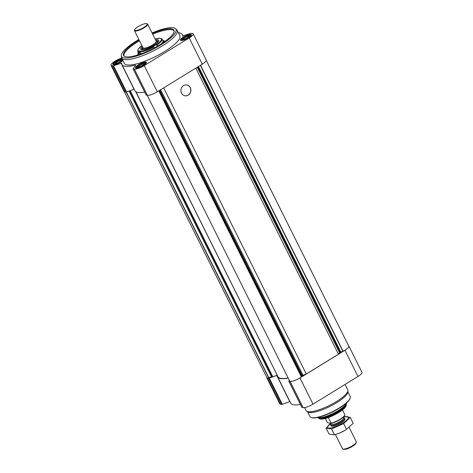 <?xml version="1.0" encoding="UTF-8"?>
<svg xmlns="http://www.w3.org/2000/svg" width="473" height="473" viewBox="0 0 473 473"><rect width="100%" height="100%" fill="white"/><g stroke="black" fill="none" stroke-linecap="round" stroke-linejoin="round"><path stroke-width="0.71" d="M348.625 345.881A8.142 2.04 153.5 0 1 348.914 346.153A8.142 2.04 153.5 0 1 344.929 350.286L299.965 377.945A8.142 2.04 153.5 0 1 290.109 381.475L288.832 381.244L289.358 380.404M348.914 346.153L361.975 372.352A8.142 2.04 153.5 0 1 357.99 376.478L313.025 404.137A8.142 2.04 153.5 0 1 303.169 407.673L301.91 407.318M288.205 378.087A33.725 8.443 153.5 0 1 277.651 376.946A33.725 8.443 153.5 0 1 277.432 375.633M300.402 404.445A33.725 8.443 153.5 0 1 290.712 403.144L277.651 376.946M289.795 401.624L276.735 375.426L269.255 378.11L267.476 378.051A8.142 2.04 153.5 0 1 266.748 377.649L279.809 403.841A8.142 2.04 153.5 0 0 280.536 404.244L282.316 404.303L289.931 401.577M276.735 375.426L277.267 375.302M266.748 377.649A8.142 2.04 153.5 0 1 266.707 377.247M129.064 91.082L271.472 376.715L268.699 377.921A7.751 1.939 153.5 0 1 266.861 377.56L124.375 91.78M206.293 60.414L348.802 346.242A7.751 1.939 153.5 0 1 343.108 351.25L340.081 352.243L338.449 354.212L306.285 373.995L301.762 375.81L301.372 376.916A7.751 1.939 153.5 0 1 294.395 380.605A7.751 1.939 153.5 0 1 289.707 381.102L147.215 95.304L289.707 381.096M288.14 377.957A33.335 8.348 153.5 0 1 278 376.774L135.905 91.774M135.68 91.626L277.213 375.201M277.089 375.243L272.832 376.768L271.472 376.715M195.81 68.118L338.449 354.212M183.542 85.654A5.463 4.984 -81.4 0 1 186.717 84.986A5.463 4.984 -81.4 0 1 190.832 91.135A5.463 4.984 -81.4 0 1 185.085 95.794A5.463 4.984 -81.4 0 1 180.97 91.425A5.463 4.984 -81.4 0 1 183.542 85.654M163.646 87.901L306.285 373.995M136.005 68.142A6.125 1.531 -26.5 0 0 142.544 65.995A6.125 1.531 -26.5 0 0 146.417 62.371A6.125 1.531 -26.5 0 0 140.256 63.737A6.125 1.531 -26.5 0 0 135.455 67.84A6.125 1.531 -26.5 0 0 136.005 68.142M122.016 58.711A6.125 1.531 -26.5 0 0 115.761 61.342A6.125 1.531 -26.5 0 0 112.828 64.411A6.125 1.531 -26.5 0 0 113.372 64.712A6.125 1.531 -26.5 0 0 122.909 60.503M180.97 40.483A6.125 1.531 -26.5 0 0 187.515 38.337A6.125 1.531 -26.5 0 0 191.388 34.718A6.125 1.531 -26.5 0 0 185.221 36.078A6.125 1.531 -26.5 0 0 180.426 40.181A6.125 1.531 -26.5 0 0 180.97 40.483M177.18 30.355L179.858 35.729A31.011 7.763 153.5 0 1 160.246 54.058A31.011 7.763 153.5 0 1 127.125 64.931A31.011 7.763 153.5 0 1 124.358 63.4L121.673 58.025A31.011 7.763 -26.5 0 0 124.446 59.557A31.011 7.763 -26.5 0 0 157.562 48.684A31.011 7.763 -26.5 0 0 177.18 30.355A31.011 7.763 -26.5 0 0 176.731 29.764L175.566 28.682A30.443 7.621 -26.5 0 0 152.046 32.939M178.38 32.755A33.725 8.443 153.5 0 1 182.288 34.517A33.725 8.443 153.5 0 1 182.483 36.043L190.684 33.358L192.464 33.417A8.142 2.04 153.5 0 1 193.191 33.814A8.142 2.04 153.5 0 1 189.206 37.946L144.241 65.605A8.142 2.04 153.5 0 1 134.379 69.141L133.108 68.904L135.621 65.304L135.207 65.12A33.725 8.443 153.5 0 1 121.928 64.612A33.725 8.443 153.5 0 1 121.727 63.08L113.532 65.771L111.752 65.712A8.142 2.04 153.5 0 1 111.025 65.309A8.142 2.04 153.5 0 1 115.01 61.177L118.138 59.362L121.703 58.078M193.191 33.814L206.252 60.012A8.142 2.04 153.5 0 1 202.267 64.145L157.302 91.803A8.142 2.04 153.5 0 1 147.44 95.333L146.181 94.984M121.011 63.092L134.072 89.285L126.593 91.969L124.813 91.91A8.142 2.04 153.5 0 1 124.086 91.508L111.025 65.309M144.673 92.105A33.725 8.443 153.5 0 1 134.988 90.804L121.928 64.612M317.767 417.629A16.011 4.009 -26.5 0 0 319.05 418.197A16.011 4.009 -26.5 0 0 335.688 412.834A16.011 4.009 -26.5 0 0 346.36 403.374M307.568 411.758L309.981 416.601A22.479 5.629 -26.5 0 0 311.317 417.558L311.808 417.706A22.095 5.534 -26.5 0 0 312.47 417.854A22.095 5.534 -26.5 0 0 333.53 411.457A22.095 5.534 -26.5 0 0 350.008 398.662L350.186 398.183A22.479 5.629 -26.5 0 0 350.221 396.534L347.809 391.697M311.317 417.558A22.479 5.629 -26.5 0 0 311.991 417.706A22.479 5.629 -26.5 0 0 333.424 411.197A22.479 5.629 -26.5 0 0 350.186 398.183M304.636 407.608L306.108 410.564A23.26 5.824 -26.5 0 0 306.729 411.226L307.982 412.024A22.479 5.629 -26.5 0 0 309.389 412.491A22.479 5.629 -26.5 0 0 331.934 405.402A22.479 5.629 -26.5 0 0 347.773 392.182L347.892 390.704A23.26 5.824 -26.5 0 0 347.738 389.811L345.059 384.437M306.729 411.226A23.26 5.824 -26.5 0 0 308.183 411.711A23.26 5.824 -26.5 0 0 331.502 404.38A23.26 5.824 -26.5 0 0 347.892 390.704M186.669 84.974A5.463 4.984 -81.4 0 1 190.737 91.118A5.463 4.984 -81.4 0 1 185.038 95.783M138.867 39.513A30.443 7.621 -26.5 0 0 121.313 55.731L121.472 57.31A31.011 7.763 -26.5 0 0 121.673 58.025M121.313 55.731A30.443 7.621 -26.5 0 0 124.233 57.931A30.443 7.621 -26.5 0 0 157.976 46.567A30.443 7.621 -26.5 0 0 175.566 28.682M139.127 40.034A28.191 7.06 -26.5 0 0 123.938 55.962A28.191 7.06 -26.5 0 0 126.049 56.813A28.191 7.06 -26.5 0 0 155.002 47.56A28.191 7.06 -26.5 0 0 174.17 30.916A28.191 7.06 -26.5 0 0 152.306 33.465M165.438 41.074A27.907 6.989 -26.5 0 0 164.48 41.376M138.116 54.519A27.907 6.989 -26.5 0 0 137.306 55.105M174.176 31.33A27.907 6.989 -26.5 0 0 174.07 31.064A27.907 6.989 -26.5 0 0 152.678 34.198M139.494 40.773A27.907 6.989 -26.5 0 0 124.115 55.974A27.907 6.989 -26.5 0 0 124.263 56.216M191.287 35.357A5.812 1.454 -26.5 0 0 191.098 35.274L190.116 34.984A5.037 1.259 -26.5 0 0 185.345 36.32A5.037 1.259 -26.5 0 0 181.401 39.33A5.037 1.259 -26.5 0 0 181.845 39.945A5.037 1.259 -26.5 0 0 187.787 37.858A5.037 1.259 -26.5 0 0 190.116 34.984M181.401 39.33L181.047 40.288A5.812 1.454 -26.5 0 0 180.999 40.489M182.785 39.371A3.879 0.97 -26.5 0 0 186.48 38.248A3.879 0.97 -26.5 0 0 189.371 36.001A3.879 0.97 -26.5 0 0 185.475 36.581A3.879 0.97 -26.5 0 0 182.667 39.342A3.879 0.97 -26.5 0 0 182.785 39.371M146.317 63.015A5.812 1.454 -26.5 0 0 146.133 62.933L145.152 62.643A5.037 1.259 -26.5 0 0 140.375 63.979A5.037 1.259 -26.5 0 0 136.437 66.989A5.037 1.259 -26.5 0 0 136.88 67.604A5.037 1.259 -26.5 0 0 142.816 65.516A5.037 1.259 -26.5 0 0 145.152 62.643M136.437 66.989L136.082 67.946A5.812 1.454 -26.5 0 0 136.035 68.147M137.814 67.024A3.879 0.97 -26.5 0 0 141.51 65.907A3.879 0.97 -26.5 0 0 144.401 63.66A3.879 0.97 -26.5 0 0 140.505 64.239A3.879 0.97 -26.5 0 0 137.702 67A3.879 0.97 -26.5 0 0 137.814 67.024M122.247 59.166A5.037 1.259 -26.5 0 0 117.44 60.704A5.037 1.259 -26.5 0 0 113.804 63.559L113.449 64.517A5.812 1.454 -26.5 0 0 113.402 64.718M113.804 63.559A5.037 1.259 -26.5 0 0 114.247 64.174A5.037 1.259 -26.5 0 0 118.741 62.874A5.037 1.259 -26.5 0 0 122.684 60.047M115.187 63.601A3.879 0.97 -26.5 0 0 118.883 62.477A3.879 0.97 -26.5 0 0 121.768 60.231A3.879 0.97 -26.5 0 0 117.878 60.81A3.879 0.97 -26.5 0 0 115.069 63.571A3.879 0.97 -26.5 0 0 115.187 63.601M189.04 36.486A3.246 0.81 -26.5 0 0 185.812 37.266A3.246 0.81 -26.5 0 0 183.252 39.371M121.443 60.715A3.246 0.81 -26.5 0 0 118.215 61.496A3.246 0.81 -26.5 0 0 115.654 63.601M144.07 64.145A3.246 0.81 -26.5 0 0 140.848 64.925A3.246 0.81 -26.5 0 0 138.282 67.03M325.341 418.481L327.393 422.602L330.934 423.447A9.3 2.33 -26.5 0 0 339.33 420.006A9.3 2.33 -26.5 0 0 344.61 415.525L344.787 415.046A9.691 2.424 -26.5 0 0 344.864 414.715L342.482 409.937M330.934 423.447L331.13 423.169A9.691 2.424 -26.5 0 0 344.787 415.046M331.13 423.169L328.327 417.547M318.571 418.091A15.503 3.885 -26.5 0 0 318.82 418.292L319.541 418.753A15.059 3.772 -26.5 0 0 320.487 419.066A15.059 3.772 -26.5 0 0 335.582 414.318A15.059 3.772 -26.5 0 0 346.189 405.467L346.26 404.61A15.503 3.885 -26.5 0 0 346.248 404.291M318.82 418.292A15.503 3.885 -26.5 0 0 319.789 418.617A15.503 3.885 -26.5 0 0 335.333 413.727A15.503 3.885 -26.5 0 0 346.26 404.61M335.387 434.539L342.446 448.706A7.751 1.939 -26.5 0 0 342.907 449.037L343.812 449.303A7.042 1.762 -26.5 0 0 344.025 449.35A7.042 1.762 -26.5 0 0 350.735 447.31A7.042 1.762 -26.5 0 0 355.98 443.236L356.311 442.35A7.751 1.939 -26.5 0 0 356.323 441.782L349.228 427.551M342.907 449.037A7.751 1.939 -26.5 0 0 343.138 449.084A7.751 1.939 -26.5 0 0 350.528 446.843A7.751 1.939 -26.5 0 0 356.311 442.35M330.899 423.944L330.686 424.518A7.751 1.939 -26.5 0 0 330.674 425.085A7.751 1.939 -26.5 0 0 331.366 425.469A7.751 1.939 -26.5 0 0 339.644 422.75A7.751 1.939 -26.5 0 0 344.551 418.167A7.751 1.939 -26.5 0 0 344.09 417.836L343.499 417.659M330.633 423.4L331.005 424.151A7.042 1.762 -26.5 0 0 331.632 424.5A7.042 1.762 -26.5 0 0 339.153 422.028A7.042 1.762 -26.5 0 0 343.605 417.866L343.28 417.216M339.165 433.209A11.589 2.903 -26.5 0 0 339.856 432.931A11.589 2.903 -26.5 0 0 345.284 430.223L339.839 432.937L334.464 434.817L329.019 433.995L326.098 428.13L331.538 428.952L343.629 423.607L350.274 417.428L344.829 416.607L343.487 417.015M350.274 417.428L353.201 423.294L345.58 430.052M334.464 434.817L331.538 428.952M346.555 429.466L343.629 423.607M331.307 422.909L326.098 428.13M331.005 425.375A7.751 1.939 -26.5 0 0 331.496 426.143A7.751 1.939 -26.5 0 0 341.116 422.827A7.751 1.939 -26.5 0 0 344.9 419.462A7.751 1.939 -26.5 0 0 344.575 418.605M330.645 423.43A11.589 2.903 -26.5 0 0 329.474 428.136A11.589 2.903 -26.5 0 0 342.671 423.063A11.589 2.903 -26.5 0 0 348.418 417.671A11.589 2.903 -26.5 0 0 343.392 417.109M142.278 53.396A13.747 3.441 153.5 0 1 140.511 53.585L139.86 51.941L140.298 51.114A12.789 3.205 -26.5 0 1 138.725 50.871L138.287 51.705L138.938 53.348A13.747 3.441 153.5 0 1 138.358 52.787L137.72 51.149A13.587 3.4 153.5 0 0 138.287 51.705M155.085 39.028A13.049 3.27 153.5 0 1 159.306 38.212L159.957 38.372L159.094 38.343A12.789 3.205 -26.5 0 1 160.666 38.579L161.53 38.609M157.769 46.596L156.486 44.557L157.261 46.307M156.386 44.545A12.789 3.205 -26.5 0 1 153.258 46.466L154.328 47.921M164.09 42.032A14.592 3.654 153.5 0 0 163.498 40.418L163.735 40.607M138.938 53.348L138.624 54.513A14.592 3.654 153.5 0 1 138.134 52.651L138.264 54.803M140.511 53.585L140.516 53.881A13.883 3.477 153.5 0 0 141.037 53.857M138.725 50.871L140.333 54.105M142.71 47.229A7.816 1.957 -26.5 0 0 142.615 47.442L142.284 48.323A8.526 2.134 -26.5 0 0 142.272 48.95A8.526 2.134 -26.5 0 0 143.035 49.369A8.526 2.134 -26.5 0 0 145.329 49.151M155.854 43.906A8.526 2.134 -26.5 0 0 157.533 41.34A8.526 2.134 -26.5 0 0 157.03 40.974L156.125 40.708A7.816 1.957 -26.5 0 0 155.895 40.654M142.615 47.442A7.816 1.957 -26.5 0 0 143.301 48.4A7.816 1.957 -26.5 0 0 152.507 45.16A7.816 1.957 -26.5 0 0 156.125 40.708M134.657 29.663L134.474 30.148A7.367 1.845 -26.5 0 0 134.462 30.686L143.006 47.814A7.367 1.845 -26.5 0 0 143.662 48.175A7.367 1.845 -26.5 0 0 151.526 45.591A7.367 1.845 -26.5 0 0 156.185 41.24L147.647 24.111A7.367 1.845 -26.5 0 0 147.209 23.798L146.719 23.65A6.977 1.744 -26.5 0 0 140.109 25.501A6.977 1.744 -26.5 0 0 134.657 29.663A6.977 1.744 -26.5 0 0 135.266 30.52A6.977 1.744 -26.5 0 0 143.49 27.629A6.977 1.744 -26.5 0 0 146.719 23.65M134.462 30.686A7.367 1.845 -26.5 0 0 135.124 31.047A7.367 1.845 -26.5 0 0 142.988 28.463A7.367 1.845 -26.5 0 0 147.647 24.111M301.999 407.495L288.938 381.297M303.169 407.673L290.109 381.475M282.316 404.303L269.255 378.11M281.707 404.421L268.646 378.229M280.536 404.244L267.476 378.051M357.99 376.478L344.929 350.286M313.025 404.137L299.965 377.945M126.386 92.034L268.889 377.856M126.185 92.075L268.699 377.921M200.505 65.227L343.108 351.25M200.316 65.345L342.901 351.327M198.447 66.492L340.743 351.888M198.187 66.652L340.459 352.013M197.809 66.888L340.081 352.243M197.241 67.237L339.555 352.675M160.631 89.752L302.945 375.19M159.868 90.219L302.146 375.58M159.49 90.455L301.762 375.81M159.318 90.562L301.608 375.958M158.875 90.834L301.461 376.821M158.768 90.899L301.372 376.916M130.193 90.674L272.832 376.768M130.04 90.733L272.667 376.804M129.283 90.999L271.709 376.656M144.241 65.605L157.302 91.803M134.379 69.141L147.44 95.333M189.206 37.946L202.267 64.145M111.752 65.712L124.813 91.91M112.923 65.889L125.984 92.087M113.532 65.771L126.593 91.969M135.207 65.12L135.432 65.57M133.209 68.963L146.269 95.156M318.359 417.694A16.425 4.115 -26.5 0 0 318.518 417.712A16.425 4.115 -26.5 0 0 333.43 413.236A16.425 4.115 -26.5 0 0 345.976 404.025L346.668 402.848M138.512 51.001A13.049 3.27 153.5 0 1 141.9 45.597L138.181 49.08L137.72 51.149M160.879 38.455A13.049 3.27 153.5 0 1 156.486 44.557M161.323 38.419L162.032 39.028A13.587 3.4 153.5 0 1 156.924 45.024M153.364 46.478A13.049 3.27 153.5 0 1 140.085 51.238M153.802 46.945A13.587 3.4 153.5 0 1 139.86 51.941M138.453 54.744A14.728 3.689 153.5 0 1 138.004 54.294M163.563 40.436L164.368 41.151A14.728 3.689 153.5 0 1 164.462 41.778M138.944 53.644A13.883 3.477 153.5 0 1 138.287 52.609M162.854 40.359A13.883 3.477 153.5 0 1 162.198 43.309M162.032 39.028L162.954 40.518A13.747 3.441 153.5 0 1 161.08 44.019M155.516 39.898A10.081 2.525 153.5 0 1 156.805 43.197A10.081 2.525 153.5 0 1 144.194 49.488A10.081 2.525 153.5 0 1 142.338 46.472M156.403 40.784A9.3 2.33 153.5 0 1 158.343 41.228M158.354 41.246L158.088 41.772C158.071 41.949 156.61 43.954 150.621 47.058C146.896 48.82 144.111 49.683 142.261 49.647L141.681 49.517A9.3 2.33 153.5 0 1 142.515 47.708M301.892 407.436L288.832 381.244M182.288 34.517L183.069 36.084M133.108 68.904L146.169 95.103M318.518 417.712L317.164 417.553M344.912 418.895L344.551 418.167M331.035 425.812L330.674 425.085M164.368 41.151L164.628 41.659M155.073 39.005L159.549 38.142M157.887 42.044L157.533 41.34M142.621 49.653L142.272 48.95"/></g></svg>
